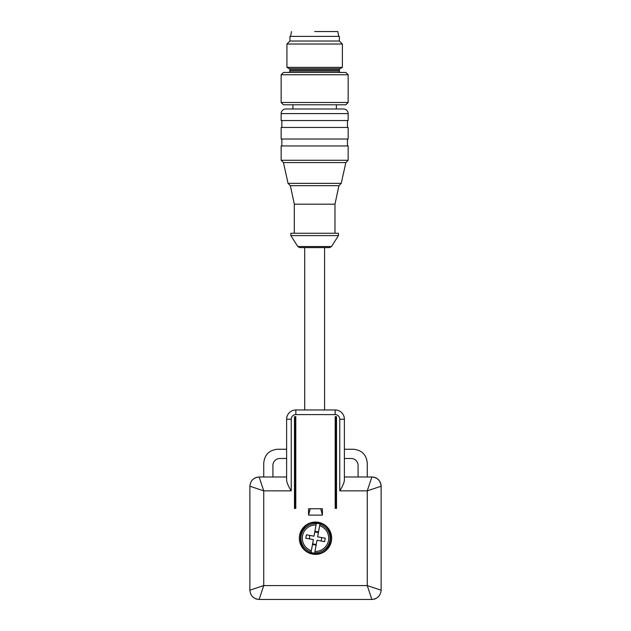 <?xml version="1.0" encoding="UTF-8"?>
<svg xmlns="http://www.w3.org/2000/svg" width="631" height="631" viewBox="0 0 631 631"><rect width="100%" height="100%" fill="white"/><g stroke="black" fill="none" stroke-linecap="round" stroke-linejoin="round"><path stroke-width="0.95" d="M289.929 36.401L339.375 36.401L339.375 41.023L342.381 44.028L286.924 44.028L289.929 41.023L289.929 36.401M289.929 41.023L339.375 41.023M288.541 72.447A1.388 1.388 0 0 0 289.929 71.066L289.929 69.899A1.388 1.388 0 0 0 289.235 68.7L286.924 67.367L342.381 67.367L342.381 44.028M286.924 67.367L286.924 44.028M289.235 68.7L340.07 68.7L342.381 67.367M340.07 68.7A1.388 1.388 0 0 0 339.375 69.899L339.375 71.066A1.388 1.388 0 0 0 340.764 72.447M283.453 72.447L345.843 72.447L348.154 74.758L281.142 74.758L283.453 72.447M348.154 102.49L345.843 104.801L283.453 104.801L281.142 102.49L348.154 102.49L348.154 74.758M281.142 102.49L281.142 74.758M314.648 31.55L337.766 31.55L314.648 31.55M336.37 104.801L336.37 108.982L292.926 108.982L292.926 104.801M348.154 113.604A4.622 4.622 0 0 0 343.532 108.982L285.764 108.982A4.622 4.622 0 0 0 281.142 113.604L281.142 120.529L348.154 120.529L348.154 113.604L281.142 113.604M347.46 127.462L347.46 120.529M281.836 127.462L281.836 120.529M348.154 127.462L281.142 127.462L281.142 139.017L348.154 139.017L348.154 127.462M281.836 145.95L281.836 139.017M347.46 145.95L347.46 139.017M348.154 145.95L281.142 145.95L281.142 160.274L348.154 160.274L348.154 145.95M290.37 185.68L338.926 185.68L334.982 204.176L294.314 204.176L290.37 185.68L288.059 183.369L283.453 162.585L281.142 160.274M283.453 162.585L345.843 162.585L348.154 160.274M288.059 183.369L341.237 183.369L345.843 162.585M338.926 185.68L341.237 183.369M334.982 204.176L334.982 233.273M294.314 204.176L294.314 233.273M290.852 233.273L338.453 233.273L338.453 235.584L290.852 235.584L290.852 233.273M331.504 246.532L329.556 247.604L299.749 247.604L297.793 246.532L331.504 246.532L338.453 235.584M295.86 409.969L335.14 409.969A9.244 9.244 0 0 1 344.384 419.213L344.384 480.514C343.777 483.606 342.239 487.053 339.762 490.847L339.762 419.213L344.384 419.213A9.244 9.244 0 0 0 335.14 409.969L335.14 414.591L295.86 414.591L295.86 409.969A9.244 9.244 0 0 0 286.616 419.213A9.244 9.244 0 0 1 295.86 409.969M291.238 419.213L291.238 490.847C288.753 487.045 287.215 483.598 286.616 480.514L286.616 419.213L291.238 419.213A4.622 4.622 0 0 1 295.86 414.591M336.528 508.405L335.195 508.405L335.195 416.673L336.528 416.673L336.528 508.405M294.472 416.673L295.805 416.673L295.805 508.405L294.472 508.405L294.472 416.673M308.543 515.109L308.543 508.752L322.409 508.752L322.409 515.109L308.543 515.109L310.247 508.752M315.5 522.042A16.177 16.177 0 0 1 331.677 538.211A16.177 16.177 0 0 1 315.5 554.389A16.177 16.177 0 0 1 299.323 538.211A16.177 16.177 0 0 1 315.5 522.042M286.616 476.981L259.12 476.981L263.742 490.847L249.876 486.225L249.876 590.206L263.742 585.584L259.12 599.45L371.88 599.45L367.258 585.584L381.124 590.206L381.124 486.225L367.258 490.847L371.88 476.981A9.244 9.244 0 0 1 381.124 486.225C380.556 480.625 377.48 477.549 371.88 476.981L344.384 476.981M263.742 476.981L263.742 463.115C264.563 454.699 269.185 450.077 277.601 449.248L286.616 449.248M286.616 458.492L279.856 458.492A6.933 6.933 0 0 0 272.923 465.426L272.923 476.981M320.706 508.752L322.409 515.109M367.258 476.981L367.258 463.115C366.437 454.699 361.815 450.077 353.399 449.248L344.384 449.248M344.384 458.492L351.144 458.492A6.933 6.933 0 0 1 358.077 465.426L358.077 476.981M336.213 508.405L336.213 416.673M294.787 416.673L294.787 508.405M312.731 553.45L315.5 553.695C333.736 554.688 336.386 525.26 318.269 522.981L315.5 522.728C297.264 521.742 294.614 551.163 312.731 553.45M374.096 477.249A9.244 9.244 0 0 1 375.271 477.628A2.311 2.311 0 0 1 375.524 477.738A2.311 2.311 0 0 0 375.271 477.628A9.244 9.244 0 0 0 374.096 477.249M255.729 477.628A9.244 9.244 0 0 1 256.904 477.249A9.244 9.244 0 0 0 255.729 477.628A2.311 2.311 0 0 0 255.476 477.738A2.311 2.311 0 0 1 255.729 477.628L255.736 477.635M316.336 523.28L316.013 525.024L316.336 523.28A14.955 14.955 0 0 1 319.972 523.943L317.63 536.839L325.249 538.219L324.626 541.635L317.007 540.246L314.987 551.407A13.204 13.204 0 0 0 319.657 525.686L319.972 523.943M314.664 553.15L314.987 551.407L314.664 553.15A14.955 14.955 0 0 1 311.028 552.488L313.37 539.592L305.751 538.204L306.374 534.796L313.993 536.176L316.013 525.024A13.204 13.204 0 0 0 311.343 550.745L311.028 552.488M255.729 598.803A9.244 9.244 0 0 0 256.904 599.182A9.244 9.244 0 0 1 255.729 598.803A2.311 2.311 0 0 1 255.476 598.685A2.311 2.311 0 0 0 255.729 598.803L255.736 598.795M375.271 598.803A2.311 2.311 0 0 0 375.524 598.685A2.311 2.311 0 0 1 375.271 598.803A9.244 9.244 0 0 1 374.096 599.182A9.244 9.244 0 0 0 375.271 598.803L375.264 598.795M318.521 531.917L314.885 531.255M316.115 545.168L312.479 544.506M318.355 532.84A6.081 6.081 0 0 0 314.719 532.178M317.007 540.246L320.927 540.964A6.081 6.081 0 0 0 321.55 537.549M312.645 543.591A6.081 6.081 0 0 0 316.281 544.245M313.993 536.176L310.073 535.467A6.081 6.081 0 0 0 309.45 538.874L313.37 539.592M289.929 69.899L339.375 69.899M289.929 71.066L339.375 71.066M335.14 414.591A4.622 4.622 0 0 1 339.762 419.213M291.238 490.847L263.742 490.847L263.742 585.584L367.258 585.584L367.258 490.847L339.762 490.847M336.102 508.405L336.102 416.673M294.898 416.673L294.898 508.405M259.12 476.981C253.552 477.572 250.468 480.656 249.876 486.225C250.444 480.625 253.52 477.549 259.12 476.981M249.876 590.206C250.468 595.774 253.552 598.858 259.12 599.45C253.52 598.882 250.444 595.798 249.876 590.206M371.88 599.45C377.448 598.858 380.532 595.774 381.124 590.206C380.556 595.798 377.48 598.882 371.88 599.45M319.901 524.314A14.584 14.584 0 0 1 314.735 552.772M311.099 552.117A14.584 14.584 0 0 1 316.265 523.651M337.822 31.55L338.681 36.401M291.475 31.55L290.615 36.401M297.793 246.532L290.852 235.584M304.71 247.604L304.71 409.969M324.586 247.604L324.586 409.969"/></g></svg>
